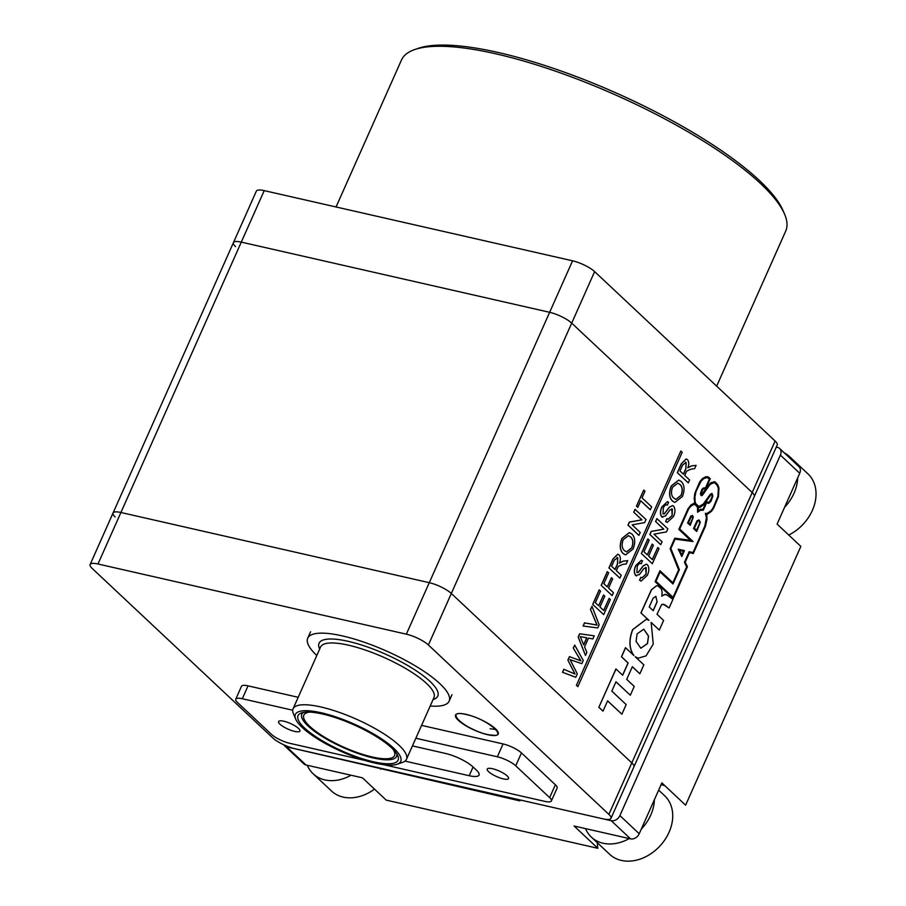 <?xml version="1.0" encoding="UTF-8"?>
<svg xmlns="http://www.w3.org/2000/svg" width="906" height="906" viewBox="0 0 906 906"><rect width="100%" height="100%" fill="white"/><g stroke="black" fill="none" stroke-linecap="round" stroke-linejoin="round"><path stroke-width="1.36" d="M716.669 386.16L785.717 231.075A210.294 55.141 -156 0 0 784.585 214.167A210.294 55.141 -156 0 0 760.53 183.533A210.294 55.141 -156 0 0 495.888 53.828A210.294 55.141 -156 0 0 414.801 49.536A210.294 55.141 -156 0 0 401.483 60L336.047 206.976M784.585 214.167L783.078 210.645A207.383 54.371 -156 0 0 498.391 52.525A207.383 54.371 -156 0 0 418.436 48.29L414.801 49.536M775.117 441.018L752.195 492.524L571.697 323.125A17.52 4.598 -156 0 0 549.648 312.31L429.274 582.683L120.917 512.49L429.274 582.683A17.52 4.598 24 0 1 451.324 593.487L631.81 762.897L451.324 593.487A17.52 4.598 -156 0 0 429.274 582.683L406.341 634.177L97.984 563.996A17.52 4.598 -156 0 0 90.124 564.506A17.52 4.598 -156 0 0 92.219 568.47L272.706 737.869A17.52 4.598 -156 0 0 294.767 748.673L603.113 818.865A17.52 4.598 -156 0 0 610.984 818.356L633.917 766.85A17.52 4.598 -156 0 0 631.81 762.897A17.52 4.598 24 0 1 633.917 766.85L754.29 496.488A17.52 4.598 -156 0 0 752.195 492.524A17.52 4.598 24 0 1 754.29 496.488L777.223 444.982A17.52 4.598 -156 0 0 775.117 441.018L594.63 271.619A17.52 4.598 -156 0 0 572.581 260.815L264.224 190.622A17.52 4.598 -156 0 0 256.353 191.132L233.431 242.638A17.52 4.598 24 0 1 241.29 242.117A17.52 4.598 -156 0 0 233.431 242.638A17.52 4.598 24 0 0 235.526 246.602M572.581 260.815L549.648 312.31L241.29 242.117L264.224 190.622M97.984 563.996L120.917 512.49A17.52 4.598 -156 0 0 113.046 513.011A17.52 4.598 24 0 1 120.917 512.49L241.29 242.117L549.648 312.31A17.52 4.598 24 0 1 571.697 323.125L594.63 271.619M495.423 728.741A23.363 6.127 24 0 1 498.221 734.03A23.363 6.127 24 0 1 481.279 732.852A23.363 6.127 24 0 1 458.323 720.304A23.363 6.127 24 0 1 455.525 715.015A23.363 6.127 24 0 1 472.456 716.204A23.363 6.127 24 0 1 495.423 728.741M488.628 771.697A11.687 3.058 -156 0 0 500.112 777.971A11.687 3.058 -156 0 0 508.572 778.56A11.687 3.058 -156 0 0 507.179 775.921A11.687 3.058 -156 0 0 495.695 769.647A11.687 3.058 -156 0 0 487.235 769.058A11.687 3.058 -156 0 0 488.628 771.697M279.965 724.2A11.687 3.058 -156 0 0 291.449 730.474A11.687 3.058 -156 0 0 299.92 731.063A11.687 3.058 -156 0 0 298.516 728.424A11.687 3.058 -156 0 0 287.032 722.15A11.687 3.058 -156 0 0 278.572 721.561A11.687 3.058 -156 0 0 279.965 724.2M608.889 814.392L428.391 644.993L571.697 323.125L752.195 492.524L608.889 814.392A17.52 4.598 -156 0 1 610.984 818.356M406.341 634.177A17.52 4.598 24 0 1 428.391 644.993M365.107 760.462L289.807 743.328A14.609 3.828 24 0 1 271.426 734.313L237.508 702.478A14.609 3.828 24 0 1 235.753 699.172L241.483 686.295A14.609 3.828 24 0 1 248.04 685.865L298.199 697.292M421.573 725.378L503.068 743.928A14.609 3.828 24 0 1 521.448 752.931L555.378 784.777A14.609 3.828 24 0 1 557.122 788.073L551.392 800.949A14.609 3.828 24 0 1 544.834 801.38L383.498 764.653M503.068 743.928L497.337 756.793A14.609 3.828 24 0 1 515.718 765.808L521.448 752.931M497.337 756.793L415.843 738.243M292.706 710.213L242.31 698.741L248.04 685.865M235.753 699.172A14.609 3.828 24 0 1 242.31 698.741M555.378 784.777L549.648 797.642A14.609 3.828 24 0 1 551.392 800.949M549.648 797.642L515.718 765.808M405.016 761.108L469.206 775.717A21.903 5.742 -156 0 0 479.036 775.072A21.903 5.742 -156 0 0 476.42 770.123L473.023 766.94A21.903 5.742 -156 0 0 445.458 753.43L412.434 745.91M466.216 714.528C442.151 708.617 464.642 729.738 487.53 734.528C511.596 740.428 489.093 719.307 466.216 714.528M295.662 719.092L293.408 713.792A62.072 16.274 24 0 1 293.068 708.809A62.072 16.274 24 0 1 320.928 706.986A62.072 16.274 24 0 1 399.036 745.264A62.072 16.274 24 0 1 406.477 759.296A62.072 16.274 24 0 1 402.536 762.388L397.1 764.245A57.69 15.13 24 0 1 351.709 755.819A57.69 15.13 24 0 1 302.264 727.495A57.69 15.13 24 0 1 295.662 719.092A57.69 15.13 24 0 1 321.245 712.762A57.69 15.13 24 0 1 382.887 739.76A57.69 15.13 24 0 1 397.1 764.245M430.203 706A77.406 20.294 -156 0 0 449.138 701.165A77.406 20.294 -156 0 0 439.874 683.668A77.406 20.294 -156 0 0 363.827 642.105A77.406 20.294 -156 0 0 307.723 638.198A77.406 20.294 -156 0 0 316.794 655.514M391.517 747.812A54.768 14.36 24 0 1 397.791 755.785A54.768 14.36 24 0 1 373.499 761.799A54.768 14.36 24 0 1 314.982 736.159A54.768 14.36 24 0 1 301.483 712.92A54.768 14.36 24 0 1 322.604 714.03A54.768 14.36 24 0 1 391.517 747.812M303.544 712.399A51.846 13.59 -156 0 0 319.693 734.891A51.846 13.59 -156 0 0 373.283 757.948A51.846 13.59 -156 0 0 396.794 753.917M393.011 749.262A49.649 13.024 24 0 1 394.563 755.536A49.649 13.024 24 0 1 358.572 753.033A49.649 13.024 24 0 1 309.784 726.374A49.649 13.024 24 0 1 303.838 715.14A49.649 13.024 24 0 1 309.535 712.105M637.122 633.838L636.046 641.312L640.836 648.232L647.507 643.588L648.583 636.114L643.792 629.194L637.122 633.838M643.736 629.172L648.47 636.125L647.394 643.566L640.78 648.22M646.363 619.228L632.592 629.67C628.662 640.134 629.058 648.741 633.781 655.48M648.662 620.157L640.927 612.898L648.934 620.338L646.42 619.24L632.705 629.693C628.775 640.168 629.172 648.764 633.894 655.502L625.48 647.699L621.437 656.771L628.028 662.954L622.615 675.129M641.074 581.04L639.511 580.225L640.802 577.315L642.003 577.847L646.057 574.234L645.661 567.428M641.946 577.835L645.944 574.2M636.578 575.944L635.593 575.423C633.872 572.852 633.94 569.534 635.808 565.491L641.346 560.282M646.057 574.234L646.25 567.745L643.815 568.572L639.41 574.619L635.718 575.457C633.985 572.875 634.053 569.568 635.921 565.514L641.403 560.304L642.524 560.882L641.233 563.781L640.474 563.441M636.793 572.433L638.073 572.592L643.147 565.854L646.408 564.189M652.173 544.098L653.419 545.265L648.605 556.091L652.365 559.625L657.767 547.473L659.024 548.651L652.32 563.702L641.346 553.487L647.813 538.968L649.183 540.169L644.007 551.788L647.348 554.925L652.173 544.098L647.258 554.834M652.275 559.534L657.767 547.473M660.667 544.665L649.817 534.472L651.176 531.403L663.679 529.138L655.57 521.528L656.873 518.628L667.835 528.844L666.476 531.913L653.973 534.178L662.082 541.788L660.667 544.665M667.178 522.4L665.616 521.596L666.907 518.685L668.107 519.217L672.161 515.605L671.765 508.798M668.05 519.206L672.037 515.571M662.682 517.315L661.697 516.794C659.976 514.223 660.044 510.905 661.912 506.85L667.45 501.652M672.161 515.605L672.354 509.115L669.919 509.942L665.514 515.99L661.822 516.828C660.089 514.246 660.157 510.939 662.026 506.884L667.507 501.675L668.628 502.252L667.337 505.152L666.578 504.812M662.898 513.804L664.177 513.962L669.251 507.224L672.512 505.559M674.845 502.388L672.558 501.143C669.138 497.79 668.685 492.739 671.199 486.001L678.696 480.089M688.3 482.887L677.439 472.705L681.425 463.759L686.216 458.934L687.428 459.602C689.024 461.516 689.194 464.246 687.914 467.802L691.606 465.922L696.102 465.356L694.619 468.685L691.187 469.104L686.737 471.052L686.046 472.434L684.721 475.412L689.591 479.987L688.3 482.887L677.326 472.672L681.312 463.736L686.159 458.923M687.801 467.779L691.493 465.899L696.102 465.356M650.361 509.761L640.757 500.746L637.813 507.349L636.567 506.171L643.736 490.067L644.993 491.245L642.048 497.847L651.652 506.862L650.248 509.738L640.735 500.803M637.813 507.349L636.454 506.148L643.736 490.067M638.843 535.355L627.983 525.163L629.353 522.094L641.844 519.829L633.747 512.218L635.038 509.319L646.012 519.534L644.642 522.603L632.15 524.868L640.248 532.479L638.843 535.355M625.502 554.88L623.203 553.634C619.783 550.27 619.33 545.231 621.856 538.492L629.342 532.569M619.908 578.164L609.047 567.971L613.034 559.036L617.824 554.2L619.036 554.88C620.633 556.794 620.791 559.523 619.523 563.079L623.215 561.199L627.711 560.633L626.227 563.962L622.796 564.37L618.345 566.329L617.654 567.711L616.329 570.689L621.199 575.253L619.908 578.164L608.934 567.949L612.909 559.013L617.767 554.189M619.398 563.056L623.09 561.165L627.711 560.633M611.425 577.7L612.683 578.877L608.572 588.119L613.441 592.694L612.15 595.593L601.176 585.378L607.292 571.641L608.651 572.852L603.838 583.679L607.314 586.941L611.425 577.7L607.224 586.862M603.532 594.993L604.778 596.171L599.965 606.997L603.724 610.531L609.126 598.379L610.384 599.557L603.679 614.608L592.705 604.393L599.172 589.863L600.542 591.074L595.367 602.694L598.707 605.831L603.532 594.993L598.617 605.74M603.634 610.44L609.126 598.379M583.079 626.023L584.472 622.875L597.009 625.095L590.474 609.41L591.992 606.284L599.149 624.789L597.745 627.937L583.079 626.023M583.192 626.057L584.597 622.909L595.989 624.823M585.491 655.457L578.164 637.065L579.625 633.792L594.234 635.819L592.864 638.911L588.481 638.118L584.563 646.895L586.862 652.377L585.491 655.457L578.277 637.088L579.738 633.815L594.234 635.819M581.833 663.668L570.089 659.659L577.303 673.86L575.774 677.292L562.49 672.263L563.826 669.262L575.061 674.064L567.892 660.134L569.444 656.646L580.939 660.859L573.26 648.062L574.71 645.095L583.26 660.474L581.833 663.668L569.976 659.636M574.948 674.03L567.892 660.134M580.825 660.825L573.26 648.062M672.864 582.762L678.617 569.84L670.123 548.651L674.777 538.198L690.463 540.293L678.843 529.387L688.062 508.662L691.131 504.823L694.936 503.577L694.189 498.323L694.732 493.872L699.772 481.799L702.309 478.662L705.491 476.862L708.469 477.077L710.259 478.753L705.468 489.5L704.381 488.662M694.811 503.543L694.46 502.162M701.55 494.733L705.366 489.478M705.74 488.889L711.097 482.581L715.162 481.935L717.812 484.891L718.956 487.994L718.492 496.59L713.735 508.028L711.459 511.392L706.816 514.585L706.94 519.591L705.412 526.295L693.283 553.532L689.455 552.649L685.23 562.139L687.416 566.726L673.226 598.583L655.095 581.641L659.953 570.735L672.954 582.841L678.617 569.84M640.927 612.898L651.437 589.681L656.51 585.786L657.688 585.797L661.12 588.583L662.127 591.856L661.856 596.261L663.928 594.744L666.578 594.71L672.943 599.342L669.104 607.96L663.203 604.177M661.89 596.114L662.671 595.457M669.104 607.96L664.608 604.653L661.697 604.506L657.009 614.245L663.6 620.44L659.319 630.078L651.357 622.694M635.491 657.009L638.141 658.175M632.309 666.771L639.863 673.781L643.849 664.845L635.219 656.759L638.198 658.186L646.035 655.876L653.271 644.098L651.131 622.399L659.319 630.078M615.955 681.833L630.316 695.23L634.234 686.431L626.703 679.364L632.331 666.714L639.863 673.781M607.575 700.882L621.867 714.211L626.159 704.585L611.822 691.131L615.978 681.776L630.316 695.23M625.593 647.722L621.561 656.793L628.152 662.977L622.694 675.219L615.921 668.934L598.843 707.303L603.011 711.131L607.609 700.825L621.867 714.211M576.397 685.321L577.869 686.623L682.195 452.298L680.836 451.029L576.397 685.321L680.836 451.029M681.799 556.51L678.209 549.183L684.426 550.599L681.799 556.51L678.334 549.206M660.112 571.969L673.011 583.996L679.375 569.727L670.882 548.538L675.061 539.127L693.033 541.539L679.704 529.025L688.549 509.149L690.406 506.613L693.86 504.302L695.638 505.061L697.518 507.405L697.609 512.218L700.632 510.191L703.26 510.259L706.691 502.558L709.058 503.158L711.029 501.154L712.863 496.103L711.935 493.408L710.134 494.461L703.226 504.144L698.934 506.488M712.048 493.43L710.247 494.483L703.339 504.166L700.95 506.103L698.979 506.499L695.808 503.77L695.095 501.777L694.925 496.964L696.068 491.324L701.097 481.12L703.939 478.447L707.269 477.553L709.5 479.138L705.389 488.379L703.905 487.87L701.878 489.829L700.7 495.027L701.89 495.673L702.773 494.767L710.157 484.37L714.098 482.604L716.691 484.461L718.447 488.425L718.005 496.431L713.373 507.553L711.221 510.735L707.937 513.43L705.321 513.34L706.555 517.519L704.97 525.99L693.124 552.592L689.172 551.697L684.46 562.298L686.635 566.884L673.079 597.337M705.321 513.34L706.442 517.496L704.857 525.956L693.011 552.569M714.777 482.739L717.269 485.514L718.333 488.402L717.892 496.409L713.26 507.53L711.108 510.701L706.782 513.702M704.687 487.79L702.694 488.402L701.765 489.795L700.395 493.702L701.301 495.593M707.235 477.553L709.387 479.115L705.298 488.3M694.574 504.393L695.525 505.038M690.825 516.012L687.597 522.977L690.225 525.355L693.35 517.032L692.32 515.401L690.372 516.748M697.042 520.791L693.52 528.538L696.725 531.46L700.327 522.139L698.934 519.885L696.748 521.301M115.153 516.964A17.52 4.598 24 0 1 113.046 513.011L233.431 242.638M616.035 668.968L598.843 707.303M598.957 707.326L603.011 711.131M662.784 595.48L665.083 594.381M665.197 594.404L666.578 594.71M641.04 612.932L651.561 589.715L656.51 585.786M656.624 585.808L657.688 585.797M657.122 601.912L653.215 610.689L649.217 606.941L653.124 598.141L655.865 596.352L657.122 601.912L655.808 596.341M657.009 601.878L653.124 610.61M695.638 505.061L697.065 506.488M697.19 506.522L697.518 507.405M697.631 507.428L697.813 508.866M697.937 508.9L697.903 510.18M698.028 510.203L697.722 512.241M706.827 502.637L708.152 503.419M689.296 551.72L684.46 562.298M684.574 562.32L686.635 566.884M686.748 566.907L673.169 597.428L655.967 581.278L660.134 571.913L673.011 583.996M709.013 502.343L711.969 497.745L712.354 495.514L711.312 494.325L703.543 504.869L699.885 507.451L698.164 507.088L698.492 510.52L700.576 509.308L702.977 509.331L706.476 501.46L708.322 502.536L710.564 500.599L712.229 496.103L711.697 494.302M698.764 507.36L698.164 507.054M708.254 502.49L708.9 502.309M698.753 510.248L702.977 509.331M703.09 509.353L706.589 501.482M678.73 569.874L670.236 548.685L674.891 538.221L690.576 540.327L678.843 529.387M678.956 529.41L688.062 508.662M673.226 598.583L655.095 581.641M655.219 581.675L660.078 570.757M693.283 553.532L689.455 552.649M705.468 489.5L704.46 488.662L702.999 489.172L701.063 493.611L701.867 494.789L709.964 483.657L714.121 481.709M714.245 481.732L715.162 481.935M694.574 502.196L695.151 492.524L699.036 483.351L702.422 478.696L706.476 476.692M706.589 476.726L707.45 476.681M688.186 508.685L691.244 504.846L693.826 503.408M693.939 503.43L694.902 503.566M679.647 550.406L683.543 551.301L681.867 555.072L679.647 550.406L683.43 551.267L681.799 554.936M692.433 515.423L690.938 516.035M690.485 516.771L687.597 522.977M687.711 523L690.225 525.355M692.614 518.696L692.671 516.828L691.425 516.431L688.469 522.615L690.157 524.212L692.614 518.696L692.127 516.318M690.066 524.121L692.501 518.674M698.934 519.885L697.156 520.825M696.861 521.324L693.52 528.538M693.645 528.572L696.725 531.46M699.545 523.838L699.579 521.573L698.662 520.724L697.699 521.063L694.392 528.175L696.657 530.304L699.545 523.838L699.534 521.652L698.56 520.701M696.567 530.225L699.421 523.815M573.373 648.096L574.71 645.095M568.005 660.168L569.557 656.669M575.774 677.292L562.49 672.263M562.603 672.297L563.94 669.296M581.641 639.919L583.702 644.846L586.839 637.813L580.259 636.624L581.641 639.919M583.645 644.698L586.714 637.79M597.122 625.117L590.474 609.41M590.587 609.432L591.992 606.284M603.679 614.608L592.705 604.393M592.818 604.415L599.285 589.897M612.15 595.593L601.176 585.378M601.29 585.401L607.405 571.675M614.981 569.421L617.416 563.962L617.767 557.813L614.325 560.101L611.595 566.25L615.072 569.512L617.53 563.996L617.767 557.813L617.088 557.428M617.654 557.79L617.031 557.417M633.101 548.979L625.559 554.891L623.317 553.657C619.908 550.304 619.455 545.253 621.969 538.515L629.41 532.592L631.901 533.996C635.174 537.394 635.57 542.388 633.101 548.979M624.63 550.769L626.59 551.913L631.833 547.813C633.577 542.875 633.169 539.24 630.599 536.896L628.47 535.661L623.226 539.67C621.437 544.789 621.901 548.492 624.63 550.769M626.533 551.89L631.72 547.79C633.464 542.853 633.045 539.206 630.474 536.862L628.413 535.65M638.957 535.378L628.096 525.186L629.466 522.116L641.958 519.851L633.747 512.218M633.86 512.252L635.151 509.342M683.384 474.155L685.808 468.696L686.17 462.536L682.728 464.835L679.987 470.973L683.475 474.234L685.921 468.719L686.17 462.536L685.48 462.151M686.046 462.513L685.423 462.139M682.445 496.488L674.902 502.4L672.671 501.165C669.251 497.813 668.798 492.762 671.312 486.024L678.753 480.101L681.244 481.505C684.517 484.903 684.913 489.897 682.445 496.488M673.973 498.277L675.933 499.421L681.187 495.322C682.92 490.384 682.512 486.749 679.942 484.404L677.824 483.17L672.569 487.19C670.78 492.298 671.244 496.001 673.973 498.277M675.876 499.41L681.074 495.299C682.807 490.361 682.399 486.715 679.828 484.382L677.756 483.158M666.635 504.835L667.337 505.152C665.808 504.325 664.472 505.254 663.328 507.938L663.011 513.827L664.302 513.985L669.364 507.258L672.569 505.571L673.577 506.148C675.412 508.855 675.378 512.354 673.464 516.647L667.235 522.422L665.616 521.596M663.011 513.827L664.177 513.962M662.626 517.303L661.697 516.794M665.729 521.618L667.02 518.719M660.791 544.687L649.93 534.495L651.301 531.426L663.792 529.161L655.57 521.528M655.695 521.562L656.986 518.651M652.32 563.702L641.346 553.487M641.459 553.509L647.926 538.991M640.531 563.464L641.233 563.781C639.704 562.954 638.368 563.883 637.224 566.567L636.907 572.456L638.198 572.615L643.26 565.888L646.465 564.2L647.473 564.778C649.308 567.484 649.274 570.984 647.36 575.276L641.142 581.052L639.511 580.225M636.907 572.456L638.073 572.592M636.522 575.933L635.593 575.423M639.625 580.248L640.916 577.349M576.51 685.344L577.869 686.623M776.283 447.077L777.473 447.349A7.305 5.629 133.2 0 1 779.602 448.459A7.305 5.629 133.2 0 1 780.394 455.106L619.897 815.593A7.305 5.629 133.2 0 1 611.233 820.711L518.492 799.602L519.851 800.881L286.647 746.827A7.305 5.629 133.2 0 1 284.518 745.717A7.305 5.629 133.2 0 1 283.759 744.777M779.602 448.459L798.933 466.613A7.305 5.629 -46.8 0 1 799.738 473.249L777.099 524.098L800.847 546.386L685.615 805.185L661.867 782.897L639.228 833.747L619.897 815.593M284.518 745.717L303.85 763.86A7.305 5.629 -46.8 0 0 305.99 764.981L362.468 777.835L386.216 800.123L597.835 848.299A51.11 39.388 133.2 0 1 597.348 842.739M661.052 784.732A51.11 39.388 133.2 0 1 664.766 785.615M597.835 848.299L574.087 826.012L630.576 838.865A7.305 5.629 -46.8 0 0 639.228 833.747M381.132 768.333L380.747 769.217M784.358 452.921A40.158 30.951 133.2 0 1 789.636 456.681A40.158 30.951 133.2 0 1 793.724 461.72M797.699 477.813A40.158 30.951 133.2 0 1 784.879 506.986A40.158 30.951 133.2 0 1 784.573 507.315M789.636 456.681L807.959 473.883A40.158 30.951 133.2 0 1 803.203 524.178A40.158 30.951 133.2 0 1 788.741 535.027M654.404 799.681A40.158 30.951 133.2 0 1 641.573 828.854A40.158 30.951 133.2 0 1 641.267 829.183M658.662 790.123L664.653 795.751A40.158 30.951 133.2 0 1 659.896 846.045A40.158 30.951 133.2 0 1 609.681 854.313L591.369 837.121A40.158 30.951 133.2 0 1 585.503 828.605M629.262 838.571A40.158 30.951 133.2 0 1 591.369 837.121M374.495 789.126A40.158 30.951 133.2 0 1 331.471 790.983L313.148 773.792A40.158 30.951 133.2 0 1 307.293 765.276M351.052 775.242A40.158 30.951 133.2 0 1 313.148 773.792M469.206 775.717L473.091 766.997M490.101 728.73L496.239 729.557M406.477 759.296L433.985 697.495A62.072 16.274 -156 0 0 426.556 683.464A62.072 16.274 -156 0 0 365.571 650.146A62.072 16.274 -156 0 0 320.588 647.009L293.068 708.809M319.671 649.047A64.983 17.044 24 0 1 357.53 643.77A64.983 17.044 24 0 1 430.022 681.425A64.983 17.044 24 0 1 433.079 699.534M799.738 473.249L780.394 455.106M630.576 838.865L611.233 820.711M305.99 764.981L286.647 746.827M90.124 564.506L113.046 513.011M455.695 714.63L456.862 718.515C459.501 722.943 476.647 732.41 487.598 734.562C500.112 736.544 496.59 734.245 498.391 733.645M307.723 638.198L310.588 631.765M449.138 701.165L452.003 694.721"/></g></svg>
